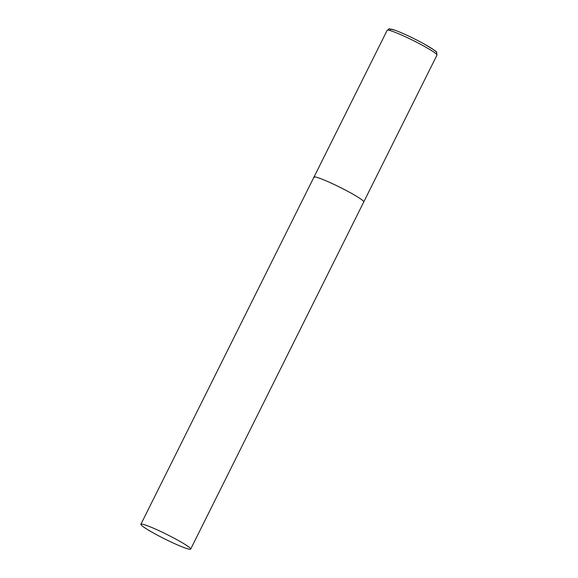 <?xml version="1.0" encoding="UTF-8"?>
<svg xmlns="http://www.w3.org/2000/svg" width="578" height="578" viewBox="0 0 578 578"><rect width="100%" height="100%" fill="white"/><g stroke="black" fill="none" stroke-linecap="round" stroke-linejoin="round"><path stroke-width="0.87" d="M314.15 177.67A27.823 2.485 26.5 0 1 313.977 177.106A27.823 2.485 26.5 0 1 337.841 186.239A27.823 2.485 26.5 0 1 363.591 201.375A27.823 2.485 26.5 0 1 363.772 201.939A27.823 2.485 -153.5 0 0 335.71 185.213A27.823 2.485 -153.5 0 0 313.977 177.106L387.166 30.309A27.823 2.485 26.5 0 1 411.037 39.441A27.823 2.485 26.5 0 1 436.787 54.57A27.823 2.485 26.5 0 1 436.961 55.134L436.6 52.309C437.69 52.266 433.153 49.275 422.98 43.328C411.825 37.324 402.302 32.888 394.398 30.013C385.598 28.221 391.183 28.271 387.166 30.309M168.942 541.001A27.823 2.485 -153.5 0 0 190.682 549.1A27.823 2.485 -153.5 0 0 162.62 532.374A27.823 2.485 -153.5 0 0 140.888 524.275A27.823 2.485 -153.5 0 0 168.942 541.001M390.309 29.832A25.591 2.283 26.5 0 1 410.142 36.768A25.591 2.283 26.5 0 1 435.798 51.637M190.682 549.1L436.961 55.134M313.977 177.106L140.888 524.275"/></g></svg>
